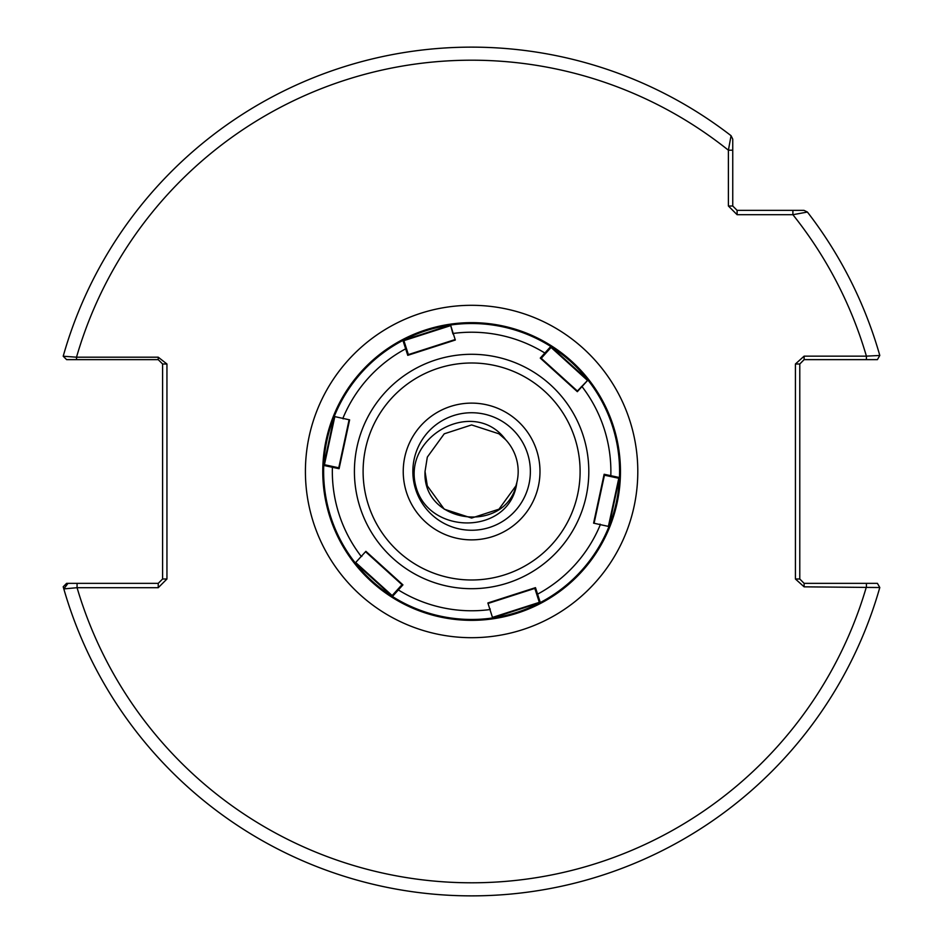 <?xml version="1.0" encoding="UTF-8"?>
<svg xmlns="http://www.w3.org/2000/svg" width="943" height="943" viewBox="0 0 943 943"><rect width="100%" height="100%" fill="white"/><g stroke="black" fill="none" stroke-linecap="round" stroke-linejoin="round"><path stroke-width="1.41" d="M412.857 471.5A58.761 58.761 0 0 1 471.606 412.739A58.761 58.761 0 0 1 530.367 471.5A58.761 58.761 0 0 1 471.606 530.249A58.761 58.761 0 0 1 412.857 471.5M471.606 518.061L498.977 509.173L515.904 485.881L516.835 482.58L515.904 485.881L498.977 509.173L471.606 518.061L444.236 509.173L427.32 485.881L425.034 471.5L427.32 485.881L444.236 509.173L471.606 518.061L498.977 509.173L515.904 485.881L516.835 482.58L515.904 485.881L498.977 509.173L471.606 518.061L444.236 509.173L427.32 485.881L425.034 471.5L427.32 485.881L444.236 509.173L471.606 518.061L498.977 509.173L515.904 485.881L516.835 482.58L515.904 485.881L498.977 509.173L471.606 518.061L444.236 509.173L427.32 485.881L425.034 471.5L427.32 485.881L444.236 509.173L471.606 518.061L498.977 509.173L515.904 485.881L516.835 482.58L515.904 485.881L498.977 509.173L471.606 518.061L444.236 509.173L427.32 485.881L425.034 471.5L427.32 485.881L444.236 509.173L471.606 518.061L498.977 509.173L515.904 485.881L516.835 482.58L515.904 485.881L498.977 509.173L471.606 518.061L444.236 509.173L427.32 485.881L425.034 471.5L427.32 485.881L444.236 509.173L471.606 518.061L498.977 509.173L515.904 485.881L516.835 482.58L515.904 485.881L498.977 509.173L471.606 518.061L444.236 509.173L427.32 485.881L425.034 471.5L427.32 485.881L444.236 509.173L471.606 518.061L498.977 509.173L515.904 485.881L516.835 482.58L515.904 485.881L498.977 509.173L471.606 518.061L444.236 509.173L427.32 485.881L425.034 471.5L427.32 485.881L444.236 509.173L471.606 518.061L498.977 509.173L515.904 485.881L516.835 482.58L515.904 485.881L498.977 509.173L471.606 518.061L444.236 509.173L427.32 485.881L425.034 471.5L427.32 485.881L444.236 509.173L471.606 518.061L498.977 509.173L515.904 485.881L516.835 482.58L515.904 485.881L498.977 509.173L471.606 518.061L444.236 509.173L427.32 485.881L425.034 471.5L427.32 457.107L444.236 433.815L471.606 424.928L498.977 433.815L505.578 439.627L498.977 433.815L471.606 424.928L444.236 433.815L427.32 457.107L425.034 471.5L427.32 457.107L444.236 433.815L471.606 424.928L498.977 433.815L505.578 439.627L498.977 433.815L471.606 424.928L444.236 433.815L427.32 457.107L425.034 471.5L427.32 457.107L444.236 433.815L471.606 424.928L498.977 433.815L505.578 439.627L498.977 433.815L471.606 424.928L444.236 433.815L427.32 457.107L425.034 471.5L427.32 457.107L444.236 433.815L471.606 424.928L498.977 433.815L505.578 439.627L498.977 433.815L471.606 424.928L444.236 433.815L427.32 457.107L425.034 471.5L427.32 457.107L444.236 433.815L471.606 424.928L498.977 433.815L505.578 439.627L498.977 433.815L471.606 424.928L444.236 433.815L427.32 457.107L425.034 471.5L427.32 457.107L444.236 433.815L471.606 424.928L498.977 433.815L505.578 439.627L498.977 433.815L471.606 424.928L444.236 433.815L427.32 457.107L425.034 471.5L427.32 457.107L444.236 433.815L471.606 424.928L498.977 433.815L505.578 439.627L498.977 433.815L471.606 424.928L444.236 433.815L427.32 457.107L425.034 471.5L427.32 457.107L444.236 433.815L471.606 424.928L498.977 433.815L505.578 439.627L498.977 433.815L471.606 424.928L444.236 433.815L427.32 457.107L425.034 471.5L427.32 457.107L444.236 433.815L471.606 424.928L498.977 433.815L505.578 439.627L498.977 433.815L471.606 424.928L444.236 433.815L427.32 457.107L425.034 471.5L427.32 457.107L444.236 433.815L471.606 424.928L498.977 433.815L505.578 439.627L498.977 433.815L471.606 424.928L444.236 433.815L427.32 457.107L425.034 471.5C422.063 524.732 507.122 534.881 516.835 482.58C510.175 535.589 428.252 536.001 415.804 486.058C402.307 436.444 473.81 396.803 505.578 439.627L498.977 433.815L471.606 424.928L444.236 433.815L427.32 457.107L425.034 471.5L427.32 485.881L444.236 509.173L471.606 518.061L498.977 509.173L515.904 485.881L516.835 482.58A46.572 46.572 0 0 0 505.578 439.627L498.977 433.815L471.606 424.928L444.236 433.815L427.32 457.107L425.034 471.5L427.32 485.881L444.236 509.173L471.606 518.061L498.977 509.173L515.904 485.881L516.835 482.58L516.328 484.478M425.034 471.5L427.32 485.881L444.236 509.173L471.606 518.061L498.977 509.173L515.904 485.881L516.835 482.58M737.108 214.709L728.397 205.998L728.397 150.208L731.061 135.698L732.746 139.14L732.746 205.998L737.108 210.36L803.966 210.36L807.408 212.045A424.35 424.35 0 0 1 879.795 355.464L866.405 356.148A411.301 411.301 0 0 0 792.898 214.709L737.108 214.709L737.108 210.36M158.235 583.352L162.597 579.002L162.597 363.998L158.235 359.637L76.513 359.637L76.513 357.197L63.205 356.23A424.35 424.35 0 0 1 731.061 135.698L732.746 139.14L732.746 150.208L728.397 150.208A411.301 411.301 0 0 0 76.513 357.197L158.235 357.197L166.946 363.998L166.946 579.002L158.235 587.701L77.067 587.701L63.818 588.904A424.35 424.35 0 0 0 879.795 587.524A424.35 424.35 0 0 1 63.205 586.758L66.611 583.352L158.235 583.352L158.235 587.701M732.746 163.976L732.746 172.274M804.131 586.841L804.131 583.352L877.414 583.352L879.795 587.524L804.131 586.841L795.42 579.002L795.42 363.998L804.131 356.148L866.405 356.148L866.405 359.637L804.131 359.637L804.131 356.148M866.405 359.637L877.414 359.637L879.795 355.464A424.35 424.35 0 0 0 807.408 212.045L792.898 214.709L792.898 210.36M795.42 363.998L799.782 363.998L799.782 579.002L804.131 583.352M76.513 359.637L66.611 359.637L63.205 356.23A424.35 424.35 0 0 1 731.061 135.698M728.397 205.998L732.746 205.998M68.002 583.352L63.818 588.904M77.067 583.352L77.067 587.701A411.301 411.301 0 0 0 866.405 586.841L866.405 583.352M162.597 579.002L166.946 579.002M162.597 363.998L166.946 363.998M158.235 359.637L158.235 357.197M795.42 579.002L799.782 579.002M804.131 359.637L799.782 363.998M545.372 353.731L544.854 353.036A139.281 139.281 0 0 0 453.206 333.445L450.565 325.017A147.98 147.98 0 0 0 440.428 616.156A147.98 147.98 0 0 1 392.429 596.506L355.275 562.959A147.98 147.98 0 0 1 323.755 465.429L334.235 416.488A147.98 147.98 0 0 1 402.932 340.423L450.565 325.017A147.98 147.98 0 0 1 550.771 346.47L587.949 380.053A147.98 147.98 0 0 1 619.468 477.535L608.978 526.524A147.98 147.98 0 0 1 540.304 602.565L492.635 617.971A147.98 147.98 0 0 1 440.428 616.156A147.98 147.98 0 0 0 616.262 502.678A147.98 147.98 0 0 0 502.784 326.832A147.98 147.98 0 0 1 550.771 346.47L551.183 347.307L540.893 358.67L577.022 391.392L587.949 380.053L577.34 391.675L540.268 358.104L550.771 346.47L551.183 347.307L550.771 346.47M457.202 538.335A68.379 68.379 0 0 0 538.453 485.904A68.379 68.379 0 0 0 486.01 404.653A68.379 68.379 0 0 0 404.771 457.084A68.379 68.379 0 0 0 457.202 538.335M487.873 602.966L492.635 617.971L487.873 602.966L535.471 587.654L540.304 602.565L539.372 602.506L534.669 587.913M455.328 340.022L453.206 333.445L455.328 340.022L407.753 355.334L402.932 340.423L403.84 340.458L408.543 355.087L407.753 355.334M349.617 419.859L334.235 416.488L349.617 419.859L339.079 468.718L323.755 465.429L324.239 464.663L339.256 467.905L339.079 468.718M365.896 551.325L355.275 562.959L365.896 551.325L402.932 584.872L392.429 596.506L392.017 595.705L402.319 584.318L402.932 584.872M593.595 523.153L608.978 526.524L593.595 523.153L604.133 474.258L619.468 477.535L618.95 478.313L603.956 475.083M334.741 416.947L324.427 464.71M366.19 551.596L402.319 584.318M355.935 562.747L392.147 595.563M450.412 325.7L403.899 340.647M452.946 333.94L450.565 325.017A147.98 147.98 0 0 1 616.262 502.678A147.98 147.98 0 0 1 392.429 596.506L392.017 595.705M608.471 526.053L618.785 478.278M619.468 477.535L618.95 478.313L619.468 477.535A147.98 147.98 0 0 0 587.949 380.053L587.053 380.312M587.289 380.253L551.077 347.437M492.788 617.3L539.313 602.353M540.304 602.565L539.372 602.506L540.304 602.565A147.98 147.98 0 0 0 608.978 526.524L608.294 525.888M620.459 471.5A148.853 148.853 0 0 0 471.606 322.647A148.853 148.853 0 0 0 322.765 471.5A148.853 148.853 0 0 0 471.606 620.341A148.853 148.853 0 0 0 620.459 471.5M305.414 471.5A166.192 166.192 0 0 1 471.606 305.308A166.192 166.192 0 0 1 637.798 471.5A166.192 166.192 0 0 1 471.606 637.692A166.192 166.192 0 0 1 305.414 471.5M496.301 356.925A117.203 117.203 0 0 0 357.043 446.805A117.203 117.203 0 0 0 446.911 586.063A117.203 117.203 0 0 0 586.181 496.183A117.203 117.203 0 0 0 496.301 356.925M494.462 365.436A108.492 108.492 0 0 0 365.542 448.632A108.492 108.492 0 0 0 448.75 577.552A108.492 108.492 0 0 0 577.67 494.356A108.492 108.492 0 0 0 494.462 365.436M397.84 589.269L398.347 589.941A139.281 139.281 0 0 0 489.995 609.555L490.266 609.048M355.275 562.959A147.98 147.98 0 0 1 323.755 465.429L324.239 464.663M334.235 416.488A147.98 147.98 0 0 1 402.932 340.423L403.84 340.458M406.492 348.721L405.655 348.827A139.281 139.281 0 0 0 342.851 418.409L343.146 418.881M332.726 466.49L332.396 467.268A139.281 139.281 0 0 0 361.252 556.464L361.806 556.429M536.72 594.255L537.569 594.161A139.281 139.281 0 0 0 600.361 524.603L600.054 524.108M610.475 476.498L610.816 475.708A139.281 139.281 0 0 0 581.984 386.547L581.395 386.559M338.761 467.799L349.028 420.142M401.977 584.695L365.849 551.973M408.39 354.592L454.785 339.669M604.451 475.189L594.184 522.846M541.235 358.293L577.364 391.015M534.834 588.397L488.427 603.331M492.847 617.064L492.635 617.971"/></g></svg>
